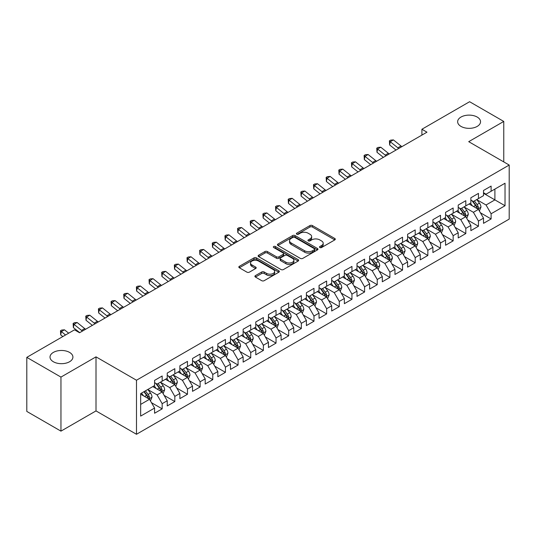 <?xml version="1.0" encoding="UTF-8"?>
<svg xmlns="http://www.w3.org/2000/svg" width="536" height="536" viewBox="0 0 536 536"><rect width="100%" height="100%" fill="white"/><g stroke="black" fill="none" stroke-linecap="round" stroke-linejoin="round"><path stroke-width="0.8" d="M319.845 247.531A1.226 0.71 0 0 0 321.58 247.531L334.779 239.914A1.755 1.012 0 0 0 335.288 239.197A1.755 1.012 0 0 0 334.779 238.48L312.421 225.576A1.755 1.012 0 0 0 309.942 225.576L296.743 233.194A1.226 0.71 0 0 0 296.388 233.696A1.226 0.71 0 0 0 296.743 234.199A1.226 0.71 0 0 0 298.485 234.199L300.194 233.214A5.621 3.243 0 0 1 308.14 233.214L310.002 234.286A5.621 3.243 0 0 1 311.651 236.584A5.621 3.243 0 0 1 310.002 238.875L308.294 239.86A1.226 0.71 0 0 0 307.932 240.363A1.226 0.71 0 0 0 308.294 240.865A1.226 0.71 0 0 0 310.036 240.865L311.738 239.88A5.621 3.243 0 0 1 319.69 239.88L321.553 240.952A5.621 3.243 0 0 1 323.195 243.25A5.621 3.243 0 0 1 321.553 245.542L319.845 246.526A1.226 0.71 0 0 0 319.483 247.029A1.226 0.71 0 0 0 319.845 247.531L319.845 246.526M69.559 352.4A11.45 6.613 0 0 0 57.084 350.966A11.45 6.613 0 0 0 50.016 357.077A11.45 6.613 0 0 0 53.366 361.746A11.45 6.613 0 0 0 65.848 363.18A11.45 6.613 0 0 0 72.916 357.077A11.45 6.613 0 0 0 69.559 352.4M477.194 117.056A11.45 6.613 0 0 0 464.712 115.622A11.45 6.613 0 0 0 457.644 121.732A11.45 6.613 0 0 0 461 126.409A11.45 6.613 0 0 0 473.476 127.843A11.45 6.613 0 0 0 480.544 121.732A11.45 6.613 0 0 0 477.194 117.056M255.424 275.618A1.755 1.012 0 0 0 254.908 276.335A1.755 1.012 0 0 0 255.424 277.052L261.695 280.676A1.755 1.012 0 0 0 264.181 280.676L278.834 272.214A1.755 1.012 0 0 0 279.343 271.497A1.755 1.012 0 0 0 278.834 270.781L256.476 257.876A1.755 1.012 0 0 0 253.997 257.876L239.344 266.332A1.755 1.012 0 0 0 238.828 267.049A1.755 1.012 0 0 0 239.344 267.765L246.915 272.141A1.755 1.012 0 0 0 249.401 272.141L255.672 268.523A1.755 1.012 0 0 0 256.188 267.806A1.755 1.012 0 0 0 255.672 267.089L251.913 264.918A4.697 2.714 0 0 1 250.54 263.002A4.697 2.714 0 0 1 253.441 260.496A4.697 2.714 0 0 1 258.56 261.086L273.273 269.581A4.697 2.714 0 0 1 274.653 271.497A4.697 2.714 0 0 1 271.752 274.003A4.697 2.714 0 0 1 266.633 273.414L264.181 272A1.755 1.012 0 0 0 261.695 272L255.424 275.618L255.424 277.052M60.957 377.089L60.957 431.138L96.004 410.911L96.004 356.855L60.957 377.089L26.8 357.365L74.497 329.828L79.556 332.749L426.964 132.178L421.906 129.256L421.906 135.099M96.004 356.855L136.486 380.232L509.2 165.048L509.2 219.097L136.486 434.281L136.486 380.232M503.76 161.906L503.76 121.438L468.719 141.672L509.2 165.048M503.76 121.438L469.603 101.719L421.906 129.256M300.314 258.379A1.755 1.012 0 0 0 302.8 258.379L317.453 249.917A1.755 1.012 0 0 0 317.969 249.2A1.755 1.012 0 0 0 317.453 248.483L295.101 235.579A1.755 1.012 0 0 0 292.616 235.579L277.963 244.034A1.755 1.012 0 0 0 277.447 244.751A1.755 1.012 0 0 0 277.963 245.468L300.314 258.379M274.171 247.8A1.226 0.71 0 0 1 275.417 247.974L275.417 246.513L298.143 259.632A1.755 1.012 0 0 1 298.659 260.349A1.755 1.012 0 0 1 298.143 261.065L283.49 269.528A1.755 1.012 0 0 1 281.005 269.528L258.654 256.617L258.654 255.183A1.755 1.012 0 0 0 258.138 255.9A1.755 1.012 0 0 0 258.654 256.617M258.654 255.183L264.925 251.565A1.755 1.012 0 0 1 267.41 251.565L276.476 256.798A1.755 1.012 0 0 0 278.955 256.798L283.115 254.399A1.755 1.012 0 0 0 283.631 253.682A1.755 1.012 0 0 0 283.115 252.965L273.682 247.511A1.226 0.71 0 0 1 273.32 247.016A1.226 0.71 0 0 1 274.077 246.359A1.226 0.71 0 0 1 275.417 246.513M483.519 193.315L494.902 199.888L494.902 189.081L505.026 183.232L491.11 191.272L491.11 186.086L483.519 190.468L483.519 195.653L478.454 198.575L478.454 193.389L470.869 197.771L470.869 202.956L465.804 205.878L465.804 200.692L458.213 205.074L458.213 210.259L453.155 213.181L453.155 207.995L445.563 212.377L445.563 217.562L440.505 220.484L440.505 215.298L432.914 219.68L432.914 224.865L427.849 227.787L427.849 222.601L420.258 226.989L420.258 232.175L415.199 235.096L415.199 229.91L407.608 234.292L407.608 239.478L402.549 242.399L402.549 237.214L394.958 241.595L394.958 246.781L389.9 249.702L389.9 244.517L382.309 248.898L382.309 254.084L377.243 257.005L377.243 251.82L369.652 256.201L369.652 261.387L364.594 264.308L364.594 259.123L357.003 263.504L357.003 268.697L351.944 271.618L351.944 266.432L344.353 270.814L344.353 276L339.288 278.921L339.288 273.735L331.697 278.117L331.697 283.303L326.638 286.224L326.638 281.038L319.047 285.42L319.047 290.606L313.989 293.527L313.989 288.341L306.398 292.723L306.398 297.909L301.339 300.83L301.339 295.644L293.748 300.026L293.748 305.212L288.683 308.14L288.683 302.954L281.092 307.336L281.092 312.522L276.033 315.443L276.033 310.257L268.442 314.639L268.442 319.825L263.384 322.746L263.384 317.56L255.793 321.942L255.793 327.127L250.734 330.049L250.734 324.863L243.143 329.245L243.143 334.43L238.078 337.352L238.078 332.166L230.487 336.548L230.487 341.734L225.428 344.655L225.428 339.469L217.837 343.857L217.837 349.043L212.779 351.964L212.779 346.779L205.188 351.16L205.188 356.346L200.122 359.267L200.122 354.082L192.531 358.463L192.531 363.649L187.473 366.57L187.473 361.385L179.882 365.766L179.882 370.952L174.823 373.873L174.823 368.688L167.232 373.069L167.232 378.255L162.174 381.176L162.174 375.991L154.582 380.372L154.582 385.565L140.66 393.598L140.66 416.097L154.582 408.057L149.517 399.293L140.66 394.181M505.026 183.232L505.026 205.73L491.11 213.764L486.045 205L476.873 199.707M480.417 212.779L491.11 218.949L491.11 213.764M491.11 218.949L483.519 223.338L483.519 218.145L478.454 221.073L473.395 212.303L464.223 207.01M467.767 220.082L478.454 226.259L478.454 221.073M478.454 226.259L470.869 230.641L470.869 225.455L465.804 228.376L460.746 219.613L451.573 214.313M455.118 227.391L465.804 233.562L465.804 228.376M465.804 233.562L458.213 237.944L458.213 232.758L453.155 235.679L448.096 226.916L438.924 221.616M442.461 234.694L453.155 240.865L453.155 235.679M453.155 240.865L445.563 245.247L445.563 240.061L440.505 242.982L435.44 234.219L426.267 228.919M429.812 241.997L440.505 248.168L440.505 242.982M440.505 248.168L432.914 252.55L432.914 247.364L427.849 250.285L422.79 241.522L413.618 236.229M417.162 249.3L427.849 255.471L427.849 250.285M427.849 255.471L420.258 259.853L420.258 254.667L415.199 257.595L410.141 248.825L400.968 243.532M404.513 256.603L415.199 262.781L415.199 257.595M415.199 262.781L407.608 267.163L407.608 261.977L402.549 264.898L397.491 256.128L388.312 250.835M391.856 263.913L402.549 270.084L402.549 264.898M402.549 270.084L394.958 274.466L394.958 269.28L389.9 272.201L384.835 263.437L375.662 258.138M379.207 271.216L389.9 277.387L389.9 272.201M389.9 277.387L382.309 281.769L382.309 276.583L377.243 279.504L372.185 270.74L363.013 265.441M366.557 278.519L377.243 284.69L377.243 279.504M377.243 284.69L369.652 289.072L369.652 283.886L364.594 286.807L359.535 278.043L350.363 272.75M353.901 285.822L364.594 291.993L364.594 286.807M364.594 291.993L357.003 296.375L357.003 291.189L351.944 294.11L346.879 285.346L337.707 280.053M341.251 293.125L351.944 299.296L351.944 294.11M351.944 299.296L344.353 303.684L344.353 298.498L339.288 301.42L334.23 292.649L325.057 287.356M328.601 300.428L339.288 306.605L339.288 301.42M339.288 306.605L331.697 310.987L331.697 305.801L326.638 308.723L321.58 299.959L312.408 294.659M315.952 307.738L326.638 313.908L326.638 308.723M326.638 313.908L319.047 318.29L319.047 313.104L313.989 316.026L308.93 307.262L299.758 301.962M303.296 315.041L313.989 321.211L313.989 316.026M313.989 321.211L306.398 325.593L306.398 320.407L301.339 323.329L296.274 314.565L287.102 309.272M290.646 322.344L301.339 328.514L301.339 323.329M301.339 328.514L293.748 332.896L293.748 327.71L288.683 330.632L283.624 321.868L274.452 316.575M277.996 329.647L288.683 335.817L288.683 330.632M288.683 335.817L281.092 340.206L281.092 335.013L276.033 337.941L270.975 329.171L261.803 323.878M265.34 336.95L276.033 343.127L276.033 337.941M276.033 343.127L268.442 347.509L268.442 342.323L263.384 345.244L258.319 336.481L249.146 331.181M252.69 344.259L263.384 350.43L263.384 345.244M263.384 350.43L255.793 354.812L255.793 349.626L250.734 352.547L245.669 343.784L236.497 338.484M240.041 351.562L250.734 357.733L250.734 352.547M250.734 357.733L243.143 362.115L243.143 356.929L238.078 359.85L233.019 351.087L223.847 345.787M227.391 358.865L238.078 365.036L238.078 359.85M238.078 365.036L230.487 369.418L230.487 364.232L225.428 367.153L220.37 358.39L211.197 353.097M214.735 366.168L225.428 372.339L225.428 367.153M225.428 372.339L217.837 376.721L217.837 371.535L212.779 374.456L207.713 365.693L198.541 360.4M202.085 373.471L212.779 379.649L212.779 374.456M212.779 379.649L205.188 384.031L205.188 378.845L200.122 381.766L195.064 372.996L185.892 367.703M189.436 380.781L200.122 386.952L200.122 381.766M200.122 386.952L192.531 391.334L192.531 386.148L187.473 389.069L182.414 380.305L173.242 375.006M176.786 388.084L187.473 394.255L187.473 389.069M187.473 394.255L179.882 398.637L179.882 393.451L174.823 396.372L169.765 387.608L160.592 382.309M164.13 395.387L174.823 401.558L174.823 396.372M174.823 401.558L167.232 405.94L167.232 400.754L162.174 403.675L157.108 394.911L147.936 389.618M151.48 402.69L162.174 408.861L162.174 403.675M162.174 408.861L154.582 413.243L154.582 408.057M154.582 382.637L157.108 384.104L162.174 381.176M140.66 404.405L149.517 399.293M167.232 375.334L169.765 376.795L174.823 373.873M157.108 394.911L162.174 391.99L152.807 386.583M167.232 400.754L162.174 391.99M179.882 368.031L182.414 369.492L187.473 366.57M169.765 387.608L174.823 384.687L165.457 379.28M179.882 393.451L174.823 384.687M192.531 360.728L195.064 362.189L200.122 359.267M182.414 380.305L187.473 377.384L178.113 371.977M192.531 386.148L187.473 377.384M205.188 353.425L207.713 354.886L212.779 351.964M195.064 372.996L200.122 370.075L190.762 364.674M205.188 378.845L200.122 370.075M217.837 346.122L220.37 347.583L225.428 344.655M207.713 365.693L212.779 362.772L203.412 357.365M217.837 371.535L212.779 362.772M230.487 338.812L233.019 340.273L238.078 337.352M220.37 358.39L225.428 355.469L216.068 350.062M230.487 364.232L225.428 355.469M243.143 331.509L245.669 332.97L250.734 330.049M233.019 351.087L238.078 348.166L228.718 342.759M243.143 356.929L238.078 348.166M255.793 324.206L258.319 325.667L263.384 322.746M245.669 343.784L250.734 340.863L241.368 335.456M255.793 349.626L250.734 340.863M268.442 316.903L270.975 318.364L276.033 315.443M258.319 336.481L263.384 333.553L254.017 328.153M268.442 342.323L263.384 333.553M281.092 309.6L283.624 311.061L288.683 308.14M270.975 329.171L276.033 326.25L266.673 320.843M281.092 335.013L276.033 326.25M293.748 302.291L296.274 303.751L301.339 300.83M283.624 321.868L288.683 318.947L279.323 313.54M293.748 327.71L288.683 318.947M306.398 294.988L308.93 296.448L313.989 293.527M296.274 314.565L301.339 311.644L291.973 306.237M306.398 320.407L301.339 311.644M319.047 287.685L321.58 289.145L326.638 286.224M308.93 307.262L313.989 304.341L304.629 298.934M319.047 313.104L313.989 304.341M331.697 280.382L334.23 281.842L339.288 278.921M321.58 299.959L326.638 297.038L317.279 291.631M331.697 305.801L326.638 297.038M344.353 273.079L346.879 274.539L351.944 271.618M334.23 292.649L339.288 289.728L329.928 284.328M344.353 298.498L339.288 289.728M357.003 265.769L359.535 267.236L364.594 264.308M346.879 285.346L351.944 282.425L342.578 277.018M357.003 291.189L351.944 282.425M369.652 258.466L372.185 259.927L377.243 257.005M359.535 278.043L364.594 275.122L355.234 269.715M369.652 283.886L364.594 275.122M382.309 251.163L384.835 252.624L389.9 249.702M372.185 270.74L377.243 267.819L367.884 262.412M382.309 276.583L377.243 267.819M394.958 243.86L397.491 245.321L402.549 242.399M384.835 263.437L389.9 260.516L380.533 255.109M394.958 269.28L389.9 260.516M407.608 236.557L410.141 238.018L415.199 235.096M397.491 256.128L402.549 253.206L393.183 247.806M407.608 261.977L402.549 253.206M420.258 229.254L422.79 230.715L427.849 227.787M410.141 248.825L415.199 245.903L405.839 240.496M420.258 254.667L415.199 245.903M432.914 221.944L435.44 223.405L440.505 220.484M422.79 241.522L427.849 238.6L418.489 233.194M432.914 247.364L427.849 238.6M445.563 214.641L448.096 216.102L453.155 213.181M435.44 234.219L440.505 231.297L431.138 225.891M445.563 240.061L440.505 231.297M458.213 207.338L460.746 208.799L465.804 205.878M448.096 226.916L453.155 223.994L443.795 218.588M458.213 232.758L453.155 223.994M470.869 200.035L473.395 201.496L478.454 198.575M460.746 219.613L465.804 216.685L456.444 211.285M470.869 225.455L465.804 216.685M483.519 192.732L486.045 194.193L491.11 191.272M473.395 212.303L478.454 209.382L469.094 203.982M483.519 218.145L478.454 209.382M26.8 357.365L26.8 411.42L60.957 431.138M96.004 410.911L136.486 434.281M486.045 205L494.902 199.888L505.026 205.73M320.334 247.706L321.553 247.002A5.621 3.243 0 0 0 323.195 244.711L323.195 243.25M311.651 236.584L311.651 238.044A5.621 3.243 0 0 1 310.002 240.336L308.783 241.039M334.779 238.48L334.779 239.914L312.421 227.036A1.755 1.012 0 0 0 309.942 227.036L297.239 234.373M317.433 249.93L295.101 237.039A1.755 1.012 0 0 0 292.616 237.039L277.983 245.481M314.351 249.702A1.226 0.71 0 0 0 314.706 249.2A1.226 0.71 0 0 0 314.351 248.697L294.726 237.368A1.226 0.71 0 0 0 292.991 237.368L291.189 238.406A5.621 3.243 0 0 0 289.541 240.704A5.621 3.243 0 0 0 291.189 242.996L304.602 250.741A5.621 3.243 0 0 0 312.548 250.741L314.351 249.702L314.351 251.163A1.226 0.71 0 0 0 314.706 250.66L314.706 249.2M289.541 240.704L289.541 242.165A5.621 3.243 0 0 0 291.189 244.456L291.189 242.996M314.351 251.163L312.548 252.201A5.621 3.243 0 0 1 304.602 252.201L291.189 244.456M258.674 256.63L264.925 253.025L264.925 251.565M283.631 253.682L283.631 255.143A1.755 1.012 0 0 1 283.115 255.86L278.955 258.258A1.755 1.012 0 0 1 276.476 258.258L267.41 253.025A1.755 1.012 0 0 0 264.925 253.025M275.417 247.974L298.117 261.079M285.882 262.231A4.697 2.714 0 0 0 291.001 262.821A4.697 2.714 0 0 0 293.902 260.315A4.697 2.714 0 0 0 292.522 258.392L287.336 255.404A1.755 1.012 0 0 0 284.857 255.404L280.697 257.803A1.755 1.012 0 0 0 280.181 258.52A1.755 1.012 0 0 0 280.697 259.236L285.882 262.231L285.882 263.692A4.697 2.714 0 0 0 291.001 264.281A4.697 2.714 0 0 0 293.902 261.776L293.902 260.315M280.181 258.52L280.181 259.98A1.755 1.012 0 0 0 280.697 260.697L280.697 259.236M285.882 263.692L280.697 260.697M274.653 271.497L274.653 272.958A4.697 2.714 0 0 1 271.752 275.464A4.697 2.714 0 0 1 266.633 274.874L264.181 273.461A1.755 1.012 0 0 0 261.695 273.461L255.444 277.065M250.54 263.002L250.54 264.462A4.697 2.714 0 0 0 251.913 266.379L251.913 264.918M255.652 268.536L251.913 266.379M278.834 270.781L278.834 272.214L256.476 259.337A1.755 1.012 0 0 0 253.997 259.337L239.364 267.779L239.344 266.332M479.392 211.003L480.96 207.177A4.744 2.74 -120 0 0 479.445 203.137L476.759 199.553M472.477 205.931L470.434 203.204M477.563 208.866L478.4 207.378A4.744 2.74 -120 0 0 477.047 204.531L474.36 200.94M472.826 201.161L476.142 205.596A2.419 1.394 60 0 1 476.584 206.327L478.4 207.378M471.988 200.685L475.526 205.402A4.744 2.74 60 0 1 476.886 208.256L476.98 208.531M398.757 148.465A8.944 5.166 60 0 1 397.839 147.809L390.255 141.725L389.652 144.968L396.003 150.053M401.92 146.636A8.944 5.166 60 0 1 401.002 145.98L393.417 139.903L390.255 141.725L389.404 140.861L390.67 140.131L393.417 139.903M389.652 144.968L389.404 140.861M466.742 218.306L468.31 214.48A4.744 2.74 -120 0 0 466.796 210.447L464.109 206.856M459.828 213.234L457.784 210.507M464.913 216.169L465.75 214.681A4.744 2.74 -120 0 0 464.39 211.834L461.704 208.243M460.169 208.47L463.493 212.899A2.419 1.394 60 0 1 463.928 213.63L465.75 214.681M459.339 207.988L462.876 212.712A4.744 2.74 60 0 1 464.23 215.559L464.33 215.834M454.093 225.616L455.66 221.783A4.744 2.74 -120 0 0 454.146 217.75L451.459 214.159M447.178 220.537L445.135 217.81M452.263 223.479L453.101 221.991A4.744 2.74 -120 0 0 451.741 219.137L449.054 215.546M447.52 215.774L450.836 220.202A2.419 1.394 60 0 1 451.279 220.939L453.101 221.991M446.689 215.291L450.227 220.015A4.744 2.74 60 0 1 451.58 222.862L451.674 223.137M386.108 155.768A8.944 5.166 60 0 1 385.19 155.112L377.599 149.035L377.002 152.271L383.354 157.356M389.27 153.939A8.944 5.166 60 0 1 388.352 153.283L380.768 147.206L377.599 149.035L376.754 148.164L378.021 147.434L380.768 147.206M377.002 152.271L376.754 148.164M373.458 163.071A8.944 5.166 60 0 1 372.54 162.415L364.949 156.338L364.346 159.574L370.698 164.659M376.62 161.242A8.944 5.166 60 0 1 375.703 160.586L368.111 154.509L364.949 156.338L364.105 155.467L365.371 154.737L368.111 154.509M364.346 159.574L364.105 155.467M441.436 232.919L443.004 229.093A4.744 2.74 -120 0 0 441.497 225.053L438.803 221.462M434.522 227.847L432.478 225.12M439.607 230.781L440.445 229.294A4.744 2.74 -120 0 0 439.091 226.44L436.405 222.855M434.87 223.077L438.187 227.505A2.419 1.394 60 0 1 438.629 228.242L440.445 229.294M434.033 222.594L437.57 227.318A4.744 2.74 60 0 1 438.93 230.172L439.024 230.447M428.787 240.222L430.354 236.396A4.744 2.74 -120 0 0 428.84 232.356L426.154 228.772M421.872 235.15L419.829 232.423M426.958 238.085L427.795 236.597A4.744 2.74 -120 0 0 426.442 233.743L423.748 230.158M422.214 230.38L425.537 234.815A2.419 1.394 60 0 1 425.973 235.545L427.795 236.597M421.383 229.897L424.921 234.621A4.744 2.74 60 0 1 426.281 237.475L426.375 237.75M360.802 170.374A8.944 5.166 60 0 1 359.884 169.718L352.299 163.641L351.696 166.877L358.048 171.969M363.971 168.552A8.944 5.166 60 0 1 363.046 167.895L355.462 161.818L352.299 163.641L351.455 162.77L352.715 162.04L355.462 161.818M351.696 166.877L351.455 162.77M348.152 177.677A8.944 5.166 60 0 1 347.234 177.021L339.65 170.944L339.047 174.187L345.398 179.272M351.315 175.855A8.944 5.166 60 0 1 350.397 175.198L342.812 169.121L339.65 170.944L338.799 170.073L340.065 169.343L342.812 169.121M339.047 174.187L338.799 170.073M416.137 247.525L417.705 243.699A4.744 2.74 -120 0 0 416.191 239.659L413.504 236.075M409.223 242.453L407.179 239.726M414.308 245.388L415.145 243.9A4.744 2.74 -120 0 0 413.785 241.046L411.099 237.461M409.564 237.683L412.888 242.118A2.419 1.394 60 0 1 413.323 242.848L415.145 243.9M408.733 237.2L412.271 241.924A4.744 2.74 60 0 1 413.625 244.778L413.725 245.053M335.502 184.98A8.944 5.166 60 0 1 334.585 184.33L326.994 178.247L326.397 181.49L332.742 186.575M338.665 183.158A8.944 5.166 60 0 1 337.747 182.501L330.156 176.424L326.994 178.247L326.149 177.383L327.416 176.652L330.156 176.424M326.397 181.49L326.149 177.383M403.487 254.828L405.055 251.002A4.744 2.74 -120 0 0 403.541 246.969L400.854 243.378M396.566 249.756L394.53 247.029M401.652 252.69L402.496 251.203A4.744 2.74 -120 0 0 401.136 248.356L398.449 244.764M396.915 244.992L400.231 249.421A2.419 1.394 60 0 1 400.673 250.151L402.496 251.203M396.077 244.51L399.615 249.227A4.744 2.74 60 0 1 400.975 252.081L401.069 252.356M322.853 192.29A8.944 5.166 60 0 1 321.935 191.633L314.344 185.556L313.741 188.793L320.093 193.878M326.015 190.461A8.944 5.166 60 0 1 325.097 189.804L317.506 183.727L314.344 185.556L313.5 184.685L314.766 183.955L317.506 183.727M313.741 188.793L313.5 184.685M390.831 262.137L392.399 258.305A4.744 2.74 -120 0 0 390.891 254.272L388.198 250.68M383.917 257.059L381.873 254.332M389.002 260L389.84 258.506A4.744 2.74 -120 0 0 388.486 255.659L385.799 252.067M384.265 252.295L387.582 256.724A2.419 1.394 60 0 1 388.024 257.461L389.84 258.506M383.428 251.813L386.965 256.536A4.744 2.74 60 0 1 388.325 259.384L388.419 259.659M378.182 269.44L379.749 265.608A4.744 2.74 -120 0 0 378.235 261.575L375.548 257.984M371.267 264.369L369.224 261.642M376.352 267.303L377.19 265.816A4.744 2.74 -120 0 0 375.83 262.962L373.143 259.377M371.609 259.598L374.932 264.027A2.419 1.394 60 0 1 375.368 264.764L377.19 265.816M370.778 259.116L374.316 263.839A4.744 2.74 60 0 1 375.669 266.687L375.77 266.962M365.532 276.744L367.1 272.918A4.744 2.74 -120 0 0 365.586 268.878L362.899 265.293M358.618 271.672L356.574 268.945M363.703 274.606L364.54 273.119A4.744 2.74 -120 0 0 363.18 270.265L360.493 266.68M358.959 266.901L362.282 271.33A2.419 1.394 60 0 1 362.718 272.067L364.54 273.119M358.128 266.419L361.666 271.142A4.744 2.74 60 0 1 363.019 273.997L363.113 274.271M352.876 284.047L354.45 280.221A4.744 2.74 -120 0 0 352.936 276.181L350.249 272.596M345.961 278.975L343.918 276.248M351.047 281.909L351.884 280.422A4.744 2.74 -120 0 0 350.531 277.568L347.844 273.983M346.31 274.204L349.626 278.64A2.419 1.394 60 0 1 350.068 279.37L351.884 280.422M345.472 273.722L349.01 278.445A4.744 2.74 60 0 1 350.37 281.3L350.464 281.574M340.226 291.35L341.794 287.524A4.744 2.74 -120 0 0 340.28 283.484L337.593 279.899M333.312 286.278L331.268 283.551M338.397 289.212L339.234 287.725A4.744 2.74 -120 0 0 337.881 284.877L335.194 281.286M333.66 281.507L336.976 285.943A2.419 1.394 60 0 1 337.412 286.673L339.234 287.725M332.823 281.031L336.36 285.748A4.744 2.74 60 0 1 337.72 288.603L337.814 288.877M327.576 298.659L329.144 294.827A4.744 2.74 -120 0 0 327.63 290.793L324.943 287.202M320.662 293.581L318.619 290.854M325.747 296.522L326.585 295.028A4.744 2.74 -120 0 0 325.225 292.18L322.538 288.589M321.004 288.817L324.327 293.246A2.419 1.394 60 0 1 324.762 293.983L326.585 295.028M320.173 288.335L323.711 293.058A4.744 2.74 60 0 1 325.064 295.906L325.164 296.18M314.927 305.962L316.495 302.13A4.744 2.74 -120 0 0 314.98 298.096L312.294 294.505M308.012 300.884L305.969 298.157M313.098 303.825L313.935 302.338A4.744 2.74 -120 0 0 312.575 299.483L309.888 295.892M308.354 296.12L311.671 300.549A2.419 1.394 60 0 1 312.113 301.286L313.935 302.338M307.523 295.638L311.054 300.361A4.744 2.74 60 0 1 312.414 303.209L312.508 303.483M302.271 313.265L303.838 309.44A4.744 2.74 -120 0 0 302.331 305.399L299.637 301.815M295.356 308.193L293.313 305.466M300.441 311.128L301.279 309.641A4.744 2.74 -120 0 0 299.925 306.786L297.239 303.202M295.705 303.423L299.021 307.852A2.419 1.394 60 0 1 299.463 308.589L301.279 309.641M294.867 302.94L298.405 307.664A4.744 2.74 60 0 1 299.765 310.518L299.859 310.793M289.621 320.568L291.189 316.743A4.744 2.74 -120 0 0 289.675 312.702L286.988 309.118M282.707 315.496L280.663 312.769M287.792 318.431L288.629 316.944A4.744 2.74 -120 0 0 287.276 314.089L284.583 310.505M283.048 310.726L286.371 315.161A2.419 1.394 60 0 1 286.807 315.892L288.629 316.944M282.217 310.244L285.755 314.967A4.744 2.74 60 0 1 287.108 317.821L287.209 318.096M276.971 327.871L278.539 324.046A4.744 2.74 -120 0 0 277.025 320.005L274.338 316.421M270.057 322.799L268.013 320.072M275.142 325.734L275.98 324.247A4.744 2.74 -120 0 0 274.62 321.399L271.933 317.808M270.399 318.029L273.722 322.464A2.419 1.394 60 0 1 274.157 323.195L275.98 324.247M269.568 317.553L273.105 322.27A4.744 2.74 60 0 1 274.459 325.124L274.559 325.399M264.322 335.174L265.89 331.349A4.744 2.74 -120 0 0 264.375 327.315L261.689 323.724M257.401 330.102L255.357 327.375M262.486 333.037L263.33 331.55A4.744 2.74 -120 0 0 261.97 328.702L259.283 325.111M257.749 325.339L261.065 329.767A2.419 1.394 60 0 1 261.508 330.498L263.33 331.55M256.911 324.856L260.449 329.58A4.744 2.74 60 0 1 261.809 332.427L261.903 332.702M251.665 342.484L253.233 338.651A4.744 2.74 -120 0 0 251.719 334.618L249.032 331.027M244.751 337.405L242.708 334.678M249.836 340.347L250.674 338.859A4.744 2.74 -120 0 0 249.32 336.005L246.634 332.414M245.099 332.642L248.416 337.07A2.419 1.394 60 0 1 248.858 337.807L250.674 338.859M244.262 332.159L247.8 336.883A4.744 2.74 60 0 1 249.16 339.73L249.253 340.005M239.016 349.787L240.584 345.961A4.744 2.74 -120 0 0 239.069 341.921L236.383 338.33M232.101 344.715L230.058 341.988M237.187 347.65L238.024 346.162A4.744 2.74 -120 0 0 236.664 343.308L233.977 339.724M232.443 339.945L235.766 344.373A2.419 1.394 60 0 1 236.202 345.11L238.024 346.162M231.612 339.462L235.15 344.186A4.744 2.74 60 0 1 236.503 347.04L236.604 347.308M226.366 357.09L227.934 353.264A4.744 2.74 -120 0 0 226.42 349.224L223.733 345.64M219.452 352.018L217.408 349.291M224.537 354.953L225.375 353.465A4.744 2.74 -120 0 0 224.015 350.611L221.328 347.027M219.794 347.248L223.11 351.683A2.419 1.394 60 0 1 223.552 352.413L225.375 353.465M218.963 346.765L222.5 351.489A4.744 2.74 60 0 1 223.854 354.343L223.948 354.618M310.197 199.593A8.944 5.166 60 0 1 309.279 198.936L301.694 192.86L301.091 196.096L307.443 201.181M313.359 197.764A8.944 5.166 60 0 1 312.441 197.107L304.857 191.03L301.694 192.86L300.843 191.989L302.11 191.258L304.857 191.03M301.091 196.096L300.843 191.989M297.547 206.896A8.944 5.166 60 0 1 296.629 206.239L289.045 200.163L288.442 203.399L294.793 208.491M300.709 205.067A8.944 5.166 60 0 1 299.791 204.417L292.207 198.333L289.045 200.163L288.194 199.292L289.46 198.561L292.207 198.333M288.442 203.399L288.194 199.292M284.897 214.199A8.944 5.166 60 0 1 283.98 213.542L276.388 207.465L275.785 210.708L282.137 215.794M288.06 212.377A8.944 5.166 60 0 1 287.142 211.72L279.551 205.643L276.388 207.465L275.544 206.595L276.81 205.864L279.551 205.643M275.785 210.708L275.544 206.595M272.241 221.502A8.944 5.166 60 0 1 271.323 220.845L263.739 214.769L263.136 218.011L269.487 223.097M275.41 219.68A8.944 5.166 60 0 1 274.492 219.023L266.901 212.946L263.739 214.769L262.895 213.904L264.154 213.174L266.901 212.946M263.136 218.011L262.895 213.904M259.591 228.812A8.944 5.166 60 0 1 258.674 228.155L251.089 222.078L250.486 225.314L256.838 230.4M262.754 226.983A8.944 5.166 60 0 1 261.836 226.326L254.252 220.249L251.089 222.078L250.238 221.207L251.505 220.477L254.252 220.249M250.486 225.314L250.238 221.207M246.942 236.115A8.944 5.166 60 0 1 246.024 235.458L238.433 229.381L237.837 232.617L244.188 237.703M250.104 234.286A8.944 5.166 60 0 1 249.186 233.629L241.595 227.552L238.433 229.381L237.589 228.51L238.855 227.78L241.595 227.552M237.837 232.617L237.589 228.51M234.292 243.418A8.944 5.166 60 0 1 233.374 242.761L225.783 236.684L225.18 239.92L231.532 245.006M237.455 241.589A8.944 5.166 60 0 1 236.537 240.939L228.946 234.855L225.783 236.684L224.939 235.813L226.205 235.083L228.946 234.855M225.18 239.92L224.939 235.813M221.636 250.721A8.944 5.166 60 0 1 220.718 250.064L213.134 243.987L212.531 247.223L218.882 252.315M224.798 248.898A8.944 5.166 60 0 1 223.881 248.242L216.296 242.165L213.134 243.987L212.29 243.116L213.549 242.386L216.296 242.165M212.531 247.223L212.29 243.116M208.986 258.024A8.944 5.166 60 0 1 208.069 257.367L200.484 251.29L199.881 254.533L206.233 259.618M212.149 256.201A8.944 5.166 60 0 1 211.231 255.545L203.647 249.468L200.484 251.29L199.633 250.419L200.9 249.689L203.647 249.468M199.881 254.533L199.633 250.419M196.337 265.327A8.944 5.166 60 0 1 195.419 264.677L187.828 258.593L187.232 261.836L193.576 266.921M199.499 263.504A8.944 5.166 60 0 1 198.581 262.848L190.99 256.771L187.828 258.593L186.984 257.729L188.25 256.999L190.99 256.771M187.232 261.836L186.984 257.729M183.687 272.636A8.944 5.166 60 0 1 182.769 271.98L175.178 265.903L174.575 269.139L180.927 274.224M186.85 270.807A8.944 5.166 60 0 1 185.932 270.151L178.341 264.074L175.178 265.903L174.334 265.032L175.6 264.302L178.341 264.074M174.575 269.139L174.334 265.032M171.031 279.939A8.944 5.166 60 0 1 170.113 279.283L162.529 273.206L161.926 276.442L168.277 281.527M174.193 278.11A8.944 5.166 60 0 1 173.275 277.454L165.691 271.377L162.529 273.206L161.678 272.335L162.944 271.605L165.691 271.377M161.926 276.442L161.678 272.335M158.381 287.242A8.944 5.166 60 0 1 157.463 286.586L149.872 280.509L149.276 283.745L155.628 288.837M161.544 285.42A8.944 5.166 60 0 1 160.626 284.763L153.041 278.68L149.872 280.509L149.028 279.638L150.294 278.908L153.041 278.68M149.276 283.745L149.028 279.638M145.732 294.545A8.944 5.166 60 0 1 144.814 293.889L137.223 287.812L136.62 291.055L142.971 296.14M148.894 292.723A8.944 5.166 60 0 1 147.976 292.066L140.385 285.99L137.223 287.812L136.379 286.941L137.645 286.211L140.385 285.99M136.62 291.055L136.379 286.941M213.71 364.393L215.278 360.567A4.744 2.74 -120 0 0 213.77 356.527L211.084 352.943M206.796 359.321L204.752 356.594M211.881 362.256L212.718 360.768A4.744 2.74 -120 0 0 211.365 357.914L208.678 354.33M207.144 354.551L210.46 358.986A2.419 1.394 60 0 1 210.903 359.716L212.718 360.768M206.306 354.068L209.844 358.792A4.744 2.74 60 0 1 211.204 361.646L211.298 361.921M133.075 301.848A8.944 5.166 60 0 1 132.157 301.199L124.573 295.115L123.97 298.358L130.322 303.443M136.245 300.026A8.944 5.166 60 0 1 135.327 299.369L127.736 293.293L124.573 295.115L123.729 294.251L124.989 293.52L127.736 293.293M123.97 298.358L123.729 294.251M201.06 371.696L202.628 367.87A4.744 2.74 -120 0 0 201.114 363.837L198.427 360.246M194.146 366.624L192.102 363.897M199.231 369.559L200.069 368.071A4.744 2.74 -120 0 0 198.715 365.224L196.022 361.632M194.488 361.86L197.811 366.289A2.419 1.394 60 0 1 198.246 367.019L200.069 368.071M193.657 361.378L197.194 366.095A4.744 2.74 60 0 1 198.555 368.949L198.648 369.224M120.426 309.158A8.944 5.166 60 0 1 119.508 308.502L111.924 302.425L111.321 305.661L117.672 310.746M123.588 307.329A8.944 5.166 60 0 1 122.67 306.672L115.086 300.596L111.924 302.425L111.073 301.554L112.339 300.823L115.086 300.596M111.321 305.661L111.073 301.554M188.411 379.006L189.979 375.173A4.744 2.74 -120 0 0 188.464 371.14L185.778 367.549M181.496 373.927L179.453 371.2M186.582 376.868L187.419 375.374A4.744 2.74 -120 0 0 186.059 372.527L183.372 368.935M181.838 369.163L185.161 373.592A2.419 1.394 60 0 1 185.597 374.329L187.419 375.374M181.007 368.681L184.545 373.404A4.744 2.74 60 0 1 185.898 376.252L185.999 376.527M107.776 316.461A8.944 5.166 60 0 1 106.858 315.805L99.267 309.728L98.671 312.964L105.016 318.049M110.939 314.632A8.944 5.166 60 0 1 110.021 313.975L102.43 307.899L99.267 309.728L98.423 308.857L99.689 308.126L102.43 307.899M98.671 312.964L98.423 308.857M175.761 386.309L177.329 382.476A4.744 2.74 -120 0 0 175.815 378.443L173.128 374.852M168.84 381.237L166.803 378.503M173.925 384.171L174.77 382.684A4.744 2.74 -120 0 0 173.409 379.83L170.723 376.245M169.188 376.466L172.505 380.895A2.419 1.394 60 0 1 172.947 381.632L174.77 382.684M168.351 375.984L171.889 380.707A4.744 2.74 60 0 1 173.249 383.555L173.342 383.83M95.127 323.764A8.944 5.166 60 0 1 94.209 323.108L86.618 317.031L86.015 320.267L92.366 325.359M98.289 321.935A8.944 5.166 60 0 1 97.371 321.285L89.78 315.202L86.618 317.031L85.773 316.16L87.04 315.429L89.78 315.202M86.015 320.267L85.773 316.16M163.105 393.612L164.673 389.786A4.744 2.74 -120 0 0 163.165 385.746L160.472 382.161M156.19 388.54L154.147 385.813M161.276 391.474L162.113 389.987A4.744 2.74 -120 0 0 160.76 387.133L158.073 383.548M156.539 383.769L159.855 388.198A2.419 1.394 60 0 1 160.298 388.935L162.113 389.987M155.701 383.287L159.239 388.01A4.744 2.74 60 0 1 160.599 390.865L160.693 391.139M82.47 331.067A8.944 5.166 60 0 1 81.552 330.411L73.968 324.334L73.365 327.57L79.717 332.662M85.633 329.245A8.944 5.166 60 0 1 84.715 328.588L77.13 322.511L73.968 324.334L73.124 323.463L74.383 322.732L77.13 322.511M73.365 327.57L73.124 323.463M150.455 400.915L152.023 397.089A4.744 2.74 -120 0 0 150.509 393.049L147.822 389.464M143.541 395.843L141.497 393.116M148.626 398.777L149.464 397.29A4.744 2.74 -120 0 0 148.104 394.436L145.417 390.851M144.231 391.535L147.206 395.508A2.419 1.394 60 0 1 147.641 396.238L149.464 397.29M143.903 391.729L146.589 395.313A4.744 2.74 60 0 1 147.943 398.168L148.043 398.442M68.688 333.184L64.481 329.814L61.318 331.637L60.715 334.879L62.826 336.568M65.526 335.007L60.468 330.772L61.734 330.042L64.481 329.814M60.715 334.879L60.468 330.772M321.553 247.002L321.553 245.542M308.294 240.865L308.294 239.86M310.002 240.336L310.002 238.875M296.743 234.199L296.743 233.194M309.942 227.036L309.942 225.576M312.421 227.036L312.421 225.576M277.963 245.468L277.963 244.034M292.616 237.039L292.616 235.579M295.101 237.039L295.101 235.579M317.453 249.917L317.453 248.483M304.602 252.201L304.602 250.741M312.548 252.201L312.548 250.741M267.41 253.025L267.41 251.565M276.476 258.258L276.476 256.798M278.955 258.258L278.955 256.798M283.115 255.86L283.115 254.399M298.143 261.065L298.143 259.632M261.695 273.461L261.695 272M264.181 273.461L264.181 272M266.633 274.874L266.633 273.414M255.672 268.523L255.672 267.089M253.997 259.337L253.997 257.876M256.476 259.337L256.476 257.876M477.864 209.04L480.933 207.271M477.047 204.531L479.445 203.137M473.543 206.548L475.526 205.402M397.839 147.809L401.002 145.98M465.208 216.343L468.276 214.574M464.39 211.834L466.796 210.447M460.893 213.851L462.876 212.712M452.558 223.646L455.627 221.877M451.741 219.137L454.146 217.75M448.243 221.154L450.227 220.015M385.19 155.112L388.352 153.283M372.54 162.415L375.703 160.586M439.909 230.956L442.977 229.18M439.091 226.44L441.497 225.053M435.594 228.463L437.57 227.318M427.259 238.259L430.328 236.483M426.442 233.743L428.84 232.356M422.938 235.766L424.921 234.621M359.884 169.718L363.046 167.895M347.234 177.021L350.397 175.198M414.603 245.562L417.671 243.793M413.785 241.046L416.191 239.659M410.288 243.069L412.271 241.924M334.585 184.33L337.747 182.501M401.953 252.865L405.022 251.096M401.136 248.356L403.541 246.969M397.638 250.372L399.615 249.227M321.935 191.633L325.097 189.804M389.303 260.168L392.372 258.399M388.486 255.659L390.891 254.272M384.989 257.675L386.965 256.536M376.654 267.477L379.716 265.702M375.83 262.962L378.235 261.575M372.332 264.985L374.316 263.839M363.998 274.78L367.066 273.005M363.18 270.265L365.586 268.878M359.683 272.288L361.666 271.142M351.348 282.083L354.417 280.315M350.531 277.568L352.936 276.181M347.033 279.591L349.01 278.445M338.698 289.386L341.767 287.618M337.881 284.877L340.28 283.484M334.377 286.894L336.36 285.748M326.042 296.689L329.111 294.921M325.225 292.18L327.63 290.793M321.727 294.197L323.711 293.058M313.393 303.992L316.461 302.224M312.575 299.483L314.98 298.096M309.078 301.5L311.054 300.361M300.743 311.302L303.812 309.527M299.925 306.786L302.331 305.399M296.428 308.81L298.405 307.664M288.093 318.605L291.155 316.83M287.276 314.089L289.675 312.702M283.772 316.113L285.755 314.967M275.437 325.908L278.506 324.139M274.62 321.399L277.025 320.005M271.122 323.416L273.105 322.27M262.787 333.211L265.856 331.442M261.97 328.702L264.375 327.315M258.473 330.719L260.449 329.58M250.138 340.514L253.206 338.745M249.32 336.005L251.719 334.618M245.816 338.022L247.8 336.883M237.482 347.824L240.55 346.048M236.664 343.308L239.069 341.921M233.167 345.331L235.15 344.186M224.832 355.127L227.9 353.351M224.015 350.611L226.42 349.224M220.517 352.634L222.5 351.489M309.279 198.936L312.441 197.107M296.629 206.239L299.791 204.417M283.98 213.542L287.142 211.72M271.323 220.845L274.492 219.023M258.674 228.155L261.836 226.326M246.024 235.458L249.186 233.629M233.374 242.761L236.537 240.939M220.718 250.064L223.881 248.242M208.069 257.367L211.231 255.545M195.419 264.677L198.581 262.848M182.769 271.98L185.932 270.151M170.113 279.283L173.275 277.454M157.463 286.586L160.626 284.763M144.814 293.889L147.976 292.066M212.182 362.43L215.251 360.661M211.365 357.914L213.77 356.527M207.868 359.937L209.844 358.792M132.157 301.199L135.327 299.369M199.533 369.733L202.601 367.964M198.715 365.224L201.114 363.837M195.211 367.24L197.194 366.095M119.508 308.502L122.67 306.672M186.876 377.036L189.945 375.267M186.059 372.527L188.464 371.14M182.562 374.543L184.545 373.404M106.858 315.805L110.021 313.975M174.227 384.346L177.295 382.57M173.409 379.83L175.815 378.443M169.912 381.853L171.889 380.707M94.209 323.108L97.371 321.285M161.577 391.649L164.646 389.873M160.76 387.133L163.165 385.746M157.262 389.156L159.239 388.01M81.552 330.411L84.715 328.588M148.928 398.952L151.989 397.183M148.104 394.436L150.509 393.049M144.606 396.459L146.589 395.313"/></g></svg>
